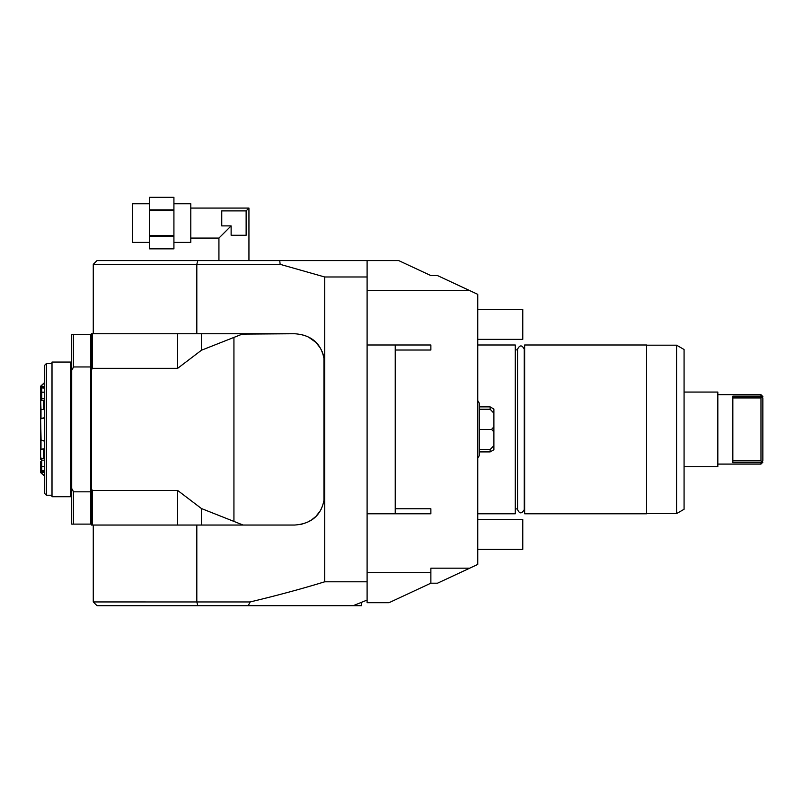 <?xml version="1.0" encoding="UTF-8"?>
<svg xmlns="http://www.w3.org/2000/svg" width="803" height="803" viewBox="0 0 803 803"><rect width="100%" height="100%" fill="white"/><g stroke="black" fill="none" stroke-linecap="round" stroke-linejoin="round"><path stroke-width="1.2" d="M469.715 568.183L430.87 568.183L430.87 583.189L437.535 583.189L477.765 564.429L477.765 294.35L469.715 290.596L367.101 290.596L367.101 260.584L197.799 260.584L196.815 264.338L196.815 333.737L91.391 333.737L91.391 370.012L92.325 368.326L92.325 333.737M430.87 583.189L389.043 602.692L367.101 602.692L367.101 513.79L395.237 513.79L395.237 508.761L430.87 508.761L430.87 513.79L367.101 513.79L367.101 344.989L395.237 344.989L395.237 350.018L430.87 350.018L430.87 344.989L367.101 344.989L367.101 290.596M93.268 333.737L93.268 264.338L97.022 260.584L197.799 260.584M469.715 290.596L437.535 275.59L430.87 275.59L398.689 260.584L367.101 260.584M346.454 260.584L301.436 260.584M279.735 260.584L280.147 264.338L324.713 276.985L367.101 276.985M324.713 276.985L324.713 581.794L367.101 581.794M324.713 581.794C302.139 588.74 277.286 595.455 250.155 601.949L93.268 601.939L93.268 525.042M367.101 600.072L353.179 605.693L248.227 605.693L250.155 601.949M353.179 605.693C364.291 601.206 364.291 601.206 353.179 605.693L361.47 605.693L361.47 602.34M93.268 601.939L97.022 605.693L197.799 605.693L196.815 601.939L196.815 525.042L91.391 525.042L91.391 370.012M248.227 605.693L197.799 605.693M196.815 525.042L294.701 525.042C313.029 523.676 323.037 513.669 324.713 495.039M301.356 524.299L306.927 522.442L301.356 524.299M308.583 521.639L311.303 520.033L308.583 521.649M311.986 519.571L315.127 517.032L311.976 519.571M316.302 515.877L319.845 511.421L316.302 515.877M320.919 509.634L321.481 508.58L320.929 509.634M323.93 501.865L323.479 503.551M301.346 334.48L306.957 336.347L301.346 334.48M314.144 340.884L308.633 337.17L315.479 342.088M316.181 342.791L319.935 347.498M320.999 349.275L321.531 350.299M322.083 351.463L323.88 356.713M323.729 356.141L322.214 351.744M177.664 333.737L177.664 368.326L201.463 350.228L242.285 334.108L294.701 333.737C313.029 335.102 323.037 345.109 324.713 363.749M91.391 488.766L92.325 490.452L177.664 490.452L201.463 508.55L243.098 525.042M294.701 333.737L196.815 333.737M201.463 350.228L201.463 333.737M177.664 368.326L92.325 368.326M93.268 264.338L280.147 264.338M177.664 490.452L177.664 525.042M92.325 490.452L92.325 525.042M201.463 508.55L201.463 525.042M90.639 502.909L91.391 502.909M90.639 355.87L91.391 355.87M71.698 488.485L71.698 334.67L90.639 334.67L90.639 524.108L73.575 524.108L73.575 491.817L71.698 488.485L71.698 524.108L73.575 524.108M73.575 334.67L73.575 366.961L90.639 366.961M71.698 370.293L73.575 366.961M90.639 491.817L73.575 491.817M71.698 362.053L52.004 362.053L52.004 496.726L71.698 496.726M70.764 362.053L70.764 496.726M52.004 495.22L46.373 495.22L46.373 363.558L52.004 363.558M46.373 363.558L44.506 365.435L44.506 493.343L46.373 495.22M44.506 476.159L40.612 472.555L40.612 461.725M40.612 419.076L40.612 386.223L44.506 382.619M40.612 388.08L40.993 386.123L44.506 382.87M44.506 400.275L41.736 400.205L41.736 387.949L43.613 387.949L43.613 386.815L40.993 386.815L40.612 389.154M43.613 387.949L44.506 388.542M40.993 418.594L40.993 409.55L43.613 409.55L43.613 400.205M43.613 409.55L44.506 409.992M44.506 417.68L40.993 418.493M44.506 417.951L40.612 418.855L41.094 440.486M40.612 439.924L44.506 440.827M40.993 440.285L44.506 441.098M44.506 448.787L40.993 449.238L40.993 440.185M44.506 470.247L41.736 470.829L41.736 458.573L43.613 458.573L43.613 449.238M43.613 458.573L44.506 458.503M44.506 471.451L43.613 471.963L43.613 470.829M44.506 475.908L40.993 472.656M40.612 390.941L40.612 390.388M40.612 398.067L40.612 398.961M44.506 398.599L41.736 398.599L40.612 399.472L40.993 409.55L40.612 401.269M44.506 472.264L40.612 472.164L40.612 470.699M44.506 460.179L41.736 460.179L40.612 459.306L40.612 457.369M40.612 449.279L40.612 439.703M40.612 410.032L40.612 410.594M40.612 411.036L40.612 418.855L41.094 418.293M40.612 448.184L40.612 448.747M41.736 400.205L40.993 400.868M40.993 387.759L41.736 387.949M40.993 457.921L41.736 458.573M41.736 470.829L40.993 471.03M40.612 400.135L40.612 458.654M430.87 572.69L367.101 572.69M395.237 508.761L395.237 350.018M477.765 513.79L515.275 513.79L515.275 344.989L477.765 344.989M524.65 513.79L524.65 344.989L646.566 344.989L646.566 513.79L524.65 513.79M676.578 513.599L684.076 509.273L684.076 349.506L676.578 345.18L676.578 513.599L646.566 513.599M684.076 392.065L717.832 392.065L717.832 466.714L684.076 466.714M732.838 460.842L760.973 460.842L760.973 397.937L761.635 397.043L760.973 396.14L732.838 396.14L732.838 462.638L760.973 462.638L762.85 460.842L761.605 461.785M717.832 464.084L760.973 464.084L760.973 462.638M762.85 460.842C762.85 462.669 762.85 462.669 762.85 460.842C762.85 462.669 762.85 462.669 762.85 460.842L762.85 397.937C762.85 396.11 762.85 396.11 762.85 397.937C762.85 396.11 762.85 396.11 762.85 397.937L761.706 397.094M760.973 460.842L761.635 461.735M760.973 397.937L732.838 397.937M762.85 397.937L760.973 396.14L760.973 394.695L717.832 394.695M477.765 309.356L522.773 309.356L522.773 339.358L477.765 339.358M477.765 519.421L522.773 519.421L522.773 549.423L477.765 549.423M492.048 447.703L490.141 449.539L493.895 445.585L493.895 431.954L491.617 429.394L493.895 426.835L493.895 413.194L490.141 409.239L479.261 409.239M491.617 429.394L479.261 429.394L479.261 455.652L477.765 458.132M492.721 411.798L493.895 413.194L493.895 409.048L490.141 406.88L490.141 409.239M493.895 445.585L493.895 449.73L490.141 451.898L479.261 451.898M493.895 426.835L493.895 431.954M479.261 449.539L490.141 449.539L490.141 451.898M231.123 225.894L231.123 235.269L231.123 225.894L221.748 225.894L231.123 225.894L218.928 238.079L218.928 260.584M190.793 208.067L248.94 208.067L248.94 260.584M248.94 208.067L246.13 210.888L246.13 235.269L231.123 235.269M190.793 238.079L218.928 238.079M173.92 203.761L190.793 203.761L190.793 242.396L173.92 242.396M149.539 197.307L149.539 248.85L173.92 248.85L173.92 197.307L149.539 197.307L173.92 197.307M149.539 209.864L173.92 209.864M149.539 210.527L173.92 210.527M149.539 235.63L173.92 235.63M149.539 236.293L173.92 236.293M149.539 203.761L132.656 203.761L132.656 242.396L149.539 242.396M221.748 225.894L221.748 210.888L246.13 210.888M233.934 521.197L233.934 337.581M40.612 386.614L44.506 386.514M40.612 393.259L41.736 392.205L44.506 392.205M44.366 441.098L44.366 417.68M40.612 465.519L41.736 466.573L44.506 466.573M323.96 357.074L323.96 501.704M44.506 387.327L43.613 386.815M40.612 471.592L43.613 471.963M517.564 508.911L515.275 508.911M524.239 429.394L524.239 509.624C521.799 513.93 519.571 513.93 517.564 509.624L517.564 349.154C519.782 344.848 522.01 344.848 524.239 349.154L524.239 429.394M676.578 345.18L646.566 345.18M762.85 462.217L760.973 464.084M762.85 396.572L760.973 394.695M517.564 349.867L515.275 349.867M477.765 400.647L479.261 403.136L479.261 429.394M490.141 406.88L479.261 406.88L479.261 403.136M149.539 248.85L173.92 248.85"/></g></svg>
